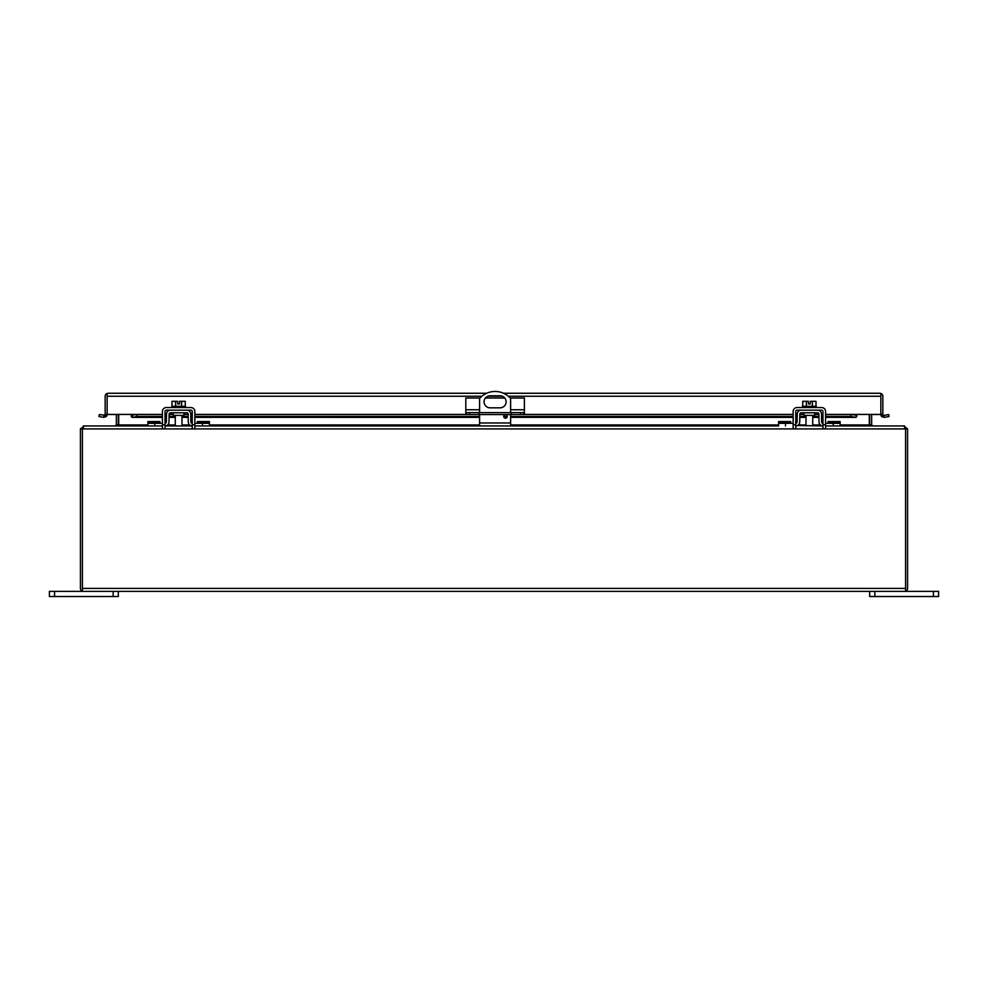 <?xml version="1.0" encoding="UTF-8"?>
<svg xmlns="http://www.w3.org/2000/svg" width="988" height="988" viewBox="0 0 988 988"><rect width="100%" height="100%" fill="white"/><g stroke="black" fill="none" stroke-linecap="round" stroke-linejoin="round"><path stroke-width="1.48" d="M82.412 588.453L82.399 591.195L83.4 591.367L82.412 591.195L82.412 428.916L84.103 425.939L162.403 425.939L147.879 425.939L147.879 421.543L159.933 421.543L159.933 423.321M165.033 425.939L192.24 425.939A3.94 3.94 0 0 1 188.276 422.061L188.14 414.083A1.321 1.321 0 0 0 186.818 412.786L170.442 412.786A1.321 1.321 0 0 0 169.121 414.083L168.985 422.061A3.94 3.94 0 0 1 165.033 425.939L166.824 425.507M162.403 423.321L147.879 423.321M793.142 423.321L778.618 423.321L778.618 425.939L194.858 425.939L209.382 425.939L209.382 423.321L194.858 423.321M190.894 422.024L192.228 423.321A1.321 1.321 0 0 1 190.894 422.024L190.758 414.046A3.94 3.94 0 0 0 186.818 410.168M170.442 410.168A3.94 3.94 0 0 0 166.503 414.046L166.367 422.024A1.321 1.321 0 0 1 165.033 423.321L165.021 423.321M166.367 422.024L165.033 423.321M166.824 412.552L166.503 414.046M190.437 425.507L192.228 425.939M190.758 414.046L190.437 412.552M173.258 412.786L173.258 415.405L184.003 415.405L184.003 412.786M197.328 423.321L197.328 421.543L209.382 421.543L209.382 423.321M795.772 425.939L795.76 425.939A3.94 3.94 0 0 0 799.724 422.061L799.86 414.083A1.321 1.321 0 0 1 801.182 412.786L817.558 412.786A1.321 1.321 0 0 1 818.879 414.083L819.015 422.061A3.94 3.94 0 0 0 822.967 425.939L797.563 425.507M778.618 423.321L778.618 421.543L790.672 421.543L790.672 423.321M905.588 588.453L905.601 591.195L904.6 591.367L905.588 591.195L905.588 428.916L903.897 425.939L825.598 425.939L840.121 425.939L840.121 423.321L825.598 423.321M822.979 423.321L822.967 423.321A1.321 1.321 0 0 1 821.633 422.024L821.497 414.046A3.94 3.94 0 0 0 817.558 410.168M801.182 410.168A3.94 3.94 0 0 0 797.242 414.046L797.106 422.024A1.321 1.321 0 0 1 795.772 423.321L797.106 422.024M797.563 412.552L797.242 414.046M821.176 425.507L822.967 425.939M821.497 414.046L821.176 412.552M821.633 422.024L822.967 423.321M803.997 412.786L803.997 415.405L814.742 415.405L814.742 412.786M828.068 423.321L828.068 421.543L840.121 421.543L840.121 423.321M490.097 395.793L500.113 395.793A6.027 6.027 0 0 1 506.128 401.82A6.027 6.027 0 0 1 500.113 407.834L490.097 407.834A6.027 6.027 0 0 1 484.071 401.82A6.027 6.027 0 0 1 490.097 395.793M505.461 414.725A1.729 1.729 0 0 1 506.943 417.319A1.729 1.729 0 0 1 503.966 417.319A1.729 1.729 0 0 1 505.461 414.725M479.588 425.939L479.588 414.565M479.588 412.638L479.588 398.473A20.674 20.674 0 0 1 510.611 398.473L510.611 412.638M510.611 425.939L510.611 414.565M466.608 412.638L466.608 414.565L465.805 414.565L465.805 412.638L524.393 412.638L524.393 414.565L523.591 414.565L523.591 412.638M511.241 412.638L511.241 414.565L478.958 414.565L478.958 412.638M478.958 414.565L469.745 414.565L469.745 412.638M466.608 414.565L469.745 414.565M480.007 398.016L465.805 398.016L465.805 412.638M510.203 398.016L524.393 398.016L524.393 412.638M520.454 412.638L520.454 414.565L523.591 414.565M520.454 414.565L511.241 414.565M504.794 398.016L485.417 398.016M116.349 414.491L107.149 414.491L107.149 396.237L107.149 414.417L131.281 414.417L131.281 416.689L132.256 417.344L131.281 416.689M882.84 414.417A0.988 0.988 0 0 0 883.186 415.17L884.346 417.344L881.914 416.689A2.976 2.976 0 0 1 880.851 414.417L882.84 414.417L882.84 396.237A2.976 2.976 0 0 0 880.851 393.434L879.863 393.261L880.851 393.434L880.851 414.491L871.651 414.491M108.137 393.261L486.676 393.261M107.149 396.237L107.149 393.434L107.149 396.237L481.897 396.237M825.598 416.516L850.989 416.516L855.744 417.344L856.72 416.689L856.72 415.17L856.72 416.689L855.744 417.344L856.72 414.417L880.851 414.417L880.851 393.434M107.149 393.434A2.976 2.976 0 0 0 105.16 396.237L105.16 414.417L107.149 414.417A2.976 2.976 0 0 1 106.087 416.689L103.654 417.344L98.973 416.516L99.306 414.565L104.814 415.17A0.988 0.988 0 0 0 105.16 414.417M883.186 415.17L881.914 416.689M884.001 415.392L888.694 414.565L889.027 416.516L884.346 417.344M137.011 416.516L137.011 414.565L131.281 415.17L132.256 415.392L132.256 417.344L137.011 416.516L162.403 416.516M165.021 416.516L166.453 416.516M169.072 416.516L175.271 416.516M181.99 416.516L188.189 416.516M190.808 416.516L192.24 416.516M194.858 416.516L479.588 416.516M503.732 416.516L507.177 416.516M510.611 416.516L793.142 416.516M795.76 416.516L797.193 416.516M799.811 416.516L806.01 416.516M812.729 416.516L818.929 416.516M821.547 416.516L822.979 416.516M850.989 416.516L850.989 414.565L856.72 415.17M879.863 393.261L503.522 393.261M106.087 416.689L104.814 415.17M103.654 417.344L103.999 415.392M137.011 414.565L162.403 414.565M165.021 414.565L166.49 414.565M169.109 414.565L173.258 414.565M184.003 414.565L188.152 414.565M190.77 414.565L192.24 414.565M194.858 414.565L465.805 414.565M524.393 414.565L793.142 414.565M795.76 414.565L797.23 414.565M799.848 414.565L803.997 414.565M814.742 414.565L818.891 414.565M821.51 414.565L822.979 414.565M825.598 414.565L850.989 414.565M905.601 588.391L905.601 428.916L907.577 428.916L907.577 588.391A2.976 2.976 0 0 1 905.601 591.195M82.399 591.195A2.976 2.976 0 0 1 80.423 588.391L80.423 428.916L82.399 428.916L82.399 588.391M904.6 427.928L905.601 428.916M82.399 428.916L83.4 427.928M904.6 426.557L907.577 428.916M83.4 591.367L904.6 591.367M80.423 428.916L83.4 426.557M82.412 428.916L905.588 428.916L905.354 428.273M904.6 425.939L872.651 425.939L871.651 424.951L869.675 424.951L869.675 414.417M840.121 424.951L869.675 424.951M115.843 425.939L118.696 424.951L116.349 424.951L115.349 425.939L83.4 425.939M869.304 414.417L869.304 424.951L872.157 425.939M118.325 424.951L118.325 414.417M871.651 414.417L871.651 424.951M118.696 414.417L118.696 424.951L147.879 424.951M116.349 424.951L116.349 414.417M933.425 596.53L938.6 596.53L938.6 591.367L933.425 591.367L933.425 596.53L874.837 596.53L874.837 591.367L933.425 591.367M869.675 591.367L869.675 596.53L874.837 596.53M54.575 596.53L54.575 591.367L49.4 591.367L49.4 596.53L118.325 596.53L118.325 591.367M54.575 591.367L113.163 591.367L113.163 596.53M175.629 406.303L175.629 401.313L171.986 401.313L171.986 406.303M185.275 406.303L185.275 401.313L181.631 401.313L181.631 406.303M175.629 401.313L177.692 401.313L177.692 403.931L179.569 403.931L179.569 401.313L181.631 401.313M185.522 407.55L185.522 406.303L171.739 406.303L171.739 407.55M162.403 428.236L162.403 411.49A3.94 3.94 0 0 1 166.342 407.55L190.919 407.55A3.94 3.94 0 0 1 194.858 411.49L194.858 428.236M165.021 428.236L165.021 411.49A1.321 1.321 0 0 1 166.342 410.168L190.919 410.168A1.321 1.321 0 0 1 192.24 411.49L192.24 428.236M806.369 406.303L806.369 401.313L802.725 401.313L802.725 406.303M816.014 406.303L816.014 401.313L812.371 401.313L812.371 406.303M806.369 401.313L808.431 401.313L808.431 403.931L810.308 403.931L810.308 401.313L812.371 401.313M816.261 407.55L816.261 406.303L802.478 406.303L802.478 407.55M793.142 428.236L793.142 411.49A3.94 3.94 0 0 1 797.081 407.55L821.658 407.55A3.94 3.94 0 0 1 825.598 411.49L825.598 428.236M795.76 428.236L795.76 411.49A1.321 1.321 0 0 1 797.081 410.168L821.658 410.168A1.321 1.321 0 0 1 822.979 411.49L822.979 428.236M107.149 395.249L107.149 400.424M880.851 395.249L880.851 400.424M154.77 425.939L154.77 423.321M202.491 425.939L202.491 423.321M159.933 422.926L147.879 422.926M197.328 422.926L209.382 422.926M785.509 425.939L785.509 423.321M833.23 425.939L833.23 423.321M790.672 422.926L778.618 422.926M828.068 422.926L840.121 422.926M510.611 422.963L479.588 422.963M465.805 409.736L479.588 409.736M510.611 409.736L524.393 409.736M855.744 417.344L825.598 417.344L855.941 417.393M822.979 417.344L821.559 417.344L822.979 417.393M818.941 417.344L812.729 417.344L818.941 417.393M806.01 417.344L799.798 417.344L806.01 417.393M797.18 417.344L795.76 417.344L797.18 417.393M793.142 417.344L510.611 417.344L793.142 417.393M506.93 417.344L503.979 417.344L506.906 417.393M479.588 417.344L194.858 417.344L479.588 417.393M192.24 417.344L190.82 417.344L192.24 417.393M188.202 417.344L181.99 417.344L188.202 417.393M175.271 417.344L169.059 417.344L175.271 417.393M166.441 417.344L165.021 417.344L166.441 417.393M132.059 417.393L162.403 417.393L132.256 417.344M856.72 414.417L825.598 414.417M822.979 414.417L821.51 414.417M818.891 414.417L814.742 414.417M803.997 414.417L799.848 414.417M797.23 414.417L795.76 414.417M793.142 414.417L524.393 414.417M465.805 414.417L194.858 414.417M192.24 414.417L190.77 414.417M188.152 414.417L184.003 414.417M173.258 414.417L169.109 414.417M166.49 414.417L165.021 414.417M162.403 414.417L131.281 414.417M487.8 396.237L502.398 396.237M508.314 396.237L880.851 396.237M905.588 588.391L82.412 588.391M167.651 424.951L175.271 424.951M181.99 424.951L189.61 424.951M209.382 424.951L479.588 424.951M510.611 424.951L778.618 424.951M798.39 424.951L806.01 424.951M812.729 424.951L820.349 424.951M192.24 424.791L194.858 424.791M162.403 424.791L165.021 424.791M822.979 424.791L825.598 424.791M793.142 424.791L795.76 424.791M175.271 415.405L175.271 425.939M181.99 415.405L181.99 425.939M806.01 415.405L806.01 425.939M812.729 415.405L812.729 425.939"/></g></svg>
